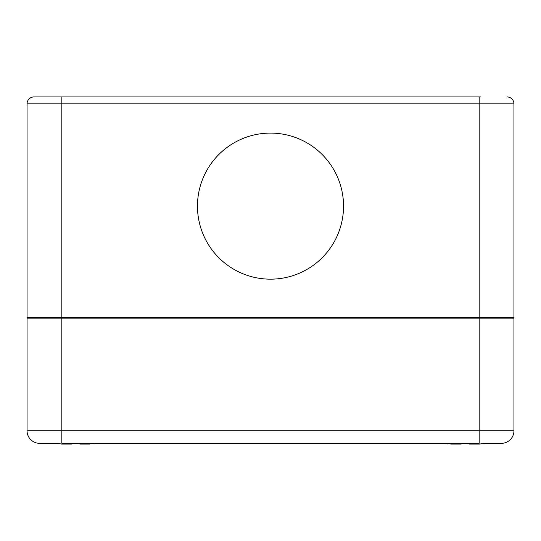 <?xml version="1.0" encoding="UTF-8"?>
<svg xmlns="http://www.w3.org/2000/svg" width="541" height="541" viewBox="0 0 541 541"><rect width="100%" height="100%" fill="white"/><g stroke="black" fill="none" stroke-linecap="round" stroke-linejoin="round"><path stroke-width="0.81" d="M501.433 443.316A12.517 12.517 0 0 0 513.95 430.792A12.517 12.517 0 0 1 501.433 443.316L484.006 443.316A11.03 11.03 0 0 1 483.343 443.552L479.36 444.08L483.343 443.552A11.03 11.03 0 0 0 484.006 443.316M56.994 443.316L39.567 443.316A12.517 12.517 0 0 1 27.05 430.792L27.05 318.115L513.95 318.115L513.95 430.792L513.95 318.115M513.95 430.792L479.17 430.792L479.17 443.316L61.83 443.316L61.83 430.792L27.05 430.792M270.5 279.163A73.035 73.035 0 0 1 197.465 206.128A73.035 73.035 0 0 1 270.5 133.093A73.035 73.035 0 0 1 343.535 206.128A73.035 73.035 0 0 1 270.5 279.163M479.17 96.92L479.17 317.418L27.05 317.418L27.05 103.879A6.959 6.959 0 0 1 34.009 96.92A6.959 6.959 0 0 0 27.05 103.879A6.959 6.959 0 0 1 34.009 96.92L480.908 96.92M506.991 96.92A6.959 6.959 0 0 1 513.95 103.879A6.959 6.959 0 0 0 506.991 96.92A6.959 6.959 0 0 1 513.95 103.879L513.95 317.418L479.17 317.418M94.486 443.316L93.823 443.383M83.388 444.08L89.84 444.08L83.388 444.08M71.568 444.08L61.64 444.08L57.657 443.383L61.64 444.08L71.568 444.08L71.568 443.316M66.002 317.418L66.002 318.115M85.478 317.418L85.478 318.115M79.912 443.316L79.912 444.08L89.84 444.08M68.092 444.08L61.64 444.08M472.908 444.08L479.36 444.08L472.908 444.08M461.088 443.559L461.088 444.08L451.16 444.08L447.177 443.383L451.16 444.08L461.088 444.08L461.088 443.316M455.522 317.418L455.522 318.115M474.998 317.418L474.998 318.115M469.432 444.08L479.36 444.08M457.612 444.08L451.16 444.08M479.17 318.115L479.17 430.792L61.83 430.792L61.83 318.115M27.05 103.879L61.83 103.879L61.83 96.92M61.83 317.418L61.83 103.879L513.95 103.879M447.177 443.552L446.514 443.316L447.177 443.552"/></g></svg>
